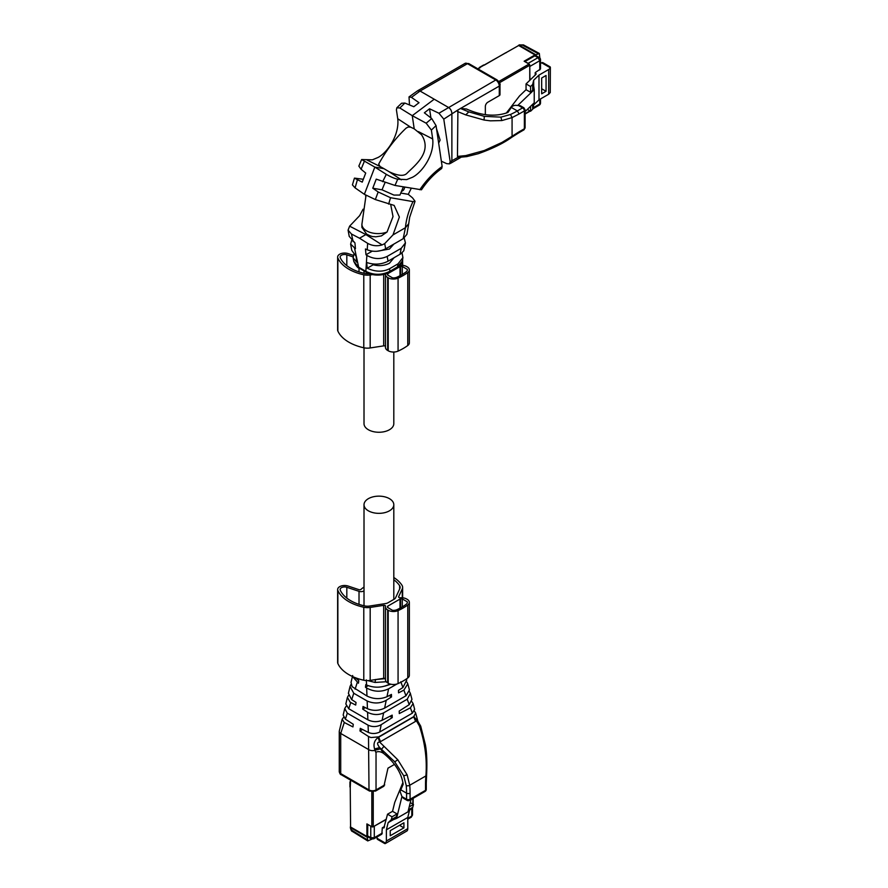 <?xml version="1.0" encoding="UTF-8"?>
<svg xmlns="http://www.w3.org/2000/svg" width="888" height="888" viewBox="0 0 888 888"><rect width="100%" height="100%" fill="white"/><g stroke="black" fill="none" stroke-linecap="round" stroke-linejoin="round"><path stroke-width="1.33" d="M359.529 238.217L367.643 243.345C372.239 245.854 377.056 246.376 382.095 244.922L365.856 234.554L359.529 238.217L351.481 234.021L348.085 230.147L349.217 236.363L354.934 242.89L355.444 248.684L350.627 244.067L351.77 250.349L356.132 256.399L356.687 262.149L353.135 257.831L353.846 254.357M350.627 244.067L351.659 240.47M354.567 248.274L358.663 267.199L353.779 261.35C356.077 265.967 357.964 268.276 359.429 268.287L366.1 272.139L365.856 271.339C373.859 275.313 381.907 275.28 389.999 271.228L397.436 266.933L402.32 261.161L402.919 257.609L402.053 252.869M358.663 267.199L365.59 271.195M382.095 244.922L384.693 243.645L392.996 234.909L405.428 227.728L408.713 223.709L406.893 234.365L403.185 238.706L385.681 248.807C379.509 251.792 373.349 252.114 367.232 249.794L365.468 248.973L365.978 254.756L366.877 255.378C373.559 259.196 380.319 259.551 387.146 256.432L401.232 248.296L405.428 242.912L404.195 238.051M405.428 242.912L403.807 250.749L400.999 253.691L388.067 261.205C381.329 264.591 374.192 265.013 366.666 262.482L367.221 268.232C375.346 271.961 382.784 272.128 389.521 268.753L398.068 263.814L402.919 257.609M376.867 251.282L389.444 249.051L393.85 244.089M372.227 251.16L365.978 254.756M348.085 230.147L349.617 226.163L359.64 215.651L363.07 209.213M403.341 186.891L399.955 195.06L393.906 195.071L382.04 189.821L372.76 188.212L378.166 191.975L390.531 197.713L413.02 201.609L415.04 201.276L412.531 197.858L408.28 194.339L411.277 188.278M441.358 161.205L446.72 163.647L449.361 163.869L450.172 161.716L443.778 119.125L438.938 113.231L429.548 108.78L430.913 117.904M408.713 223.709L409.657 217.338L415.04 201.276M367.221 268.232L373.182 264.791C379.054 266.267 384.471 265.756 389.444 263.248L393.995 257.786M373.182 264.791L373.182 264.058M349.617 226.163L365.856 234.554A22.344 12.898 120 0 0 366.622 234.099C373.615 237.684 373.027 236.219 375.646 236.83L381.352 235.931L387.046 232.012A16.139 9.313 180 0 1 366.622 230.869A16.139 9.313 180 0 1 361.904 224.287L361.904 227.406L366.622 234.099M390.687 204.473L393.018 216.572L387.046 232.012M392.996 234.909L399.367 217.038L394.139 205.406L375.346 199.567L364.369 194.306L355.078 187.868L352.414 184.904L354.445 178.122L363.259 179.265M365.701 196.492L365.59 194.905M358.841 166.089L361.05 169.208L365.712 173.06L362.226 182.129L354.445 178.122M409.501 104.906L409.013 96.914L411.41 97.336L419.014 102.697L413.83 106.727L404.884 103.064L401.554 103.252L396.825 107.792L399.778 107.959L412.254 115.673L414.219 128.849L410.645 127.151L408.125 127.028L406.082 128.15C395.349 138.362 386.213 150.35 378.677 164.114L380.064 166.5L383.96 168.676L374.836 167.099L361.638 159.54L372.383 159.829L378.088 157.442C387.701 152.403 399.6 134.621 397.746 118.759L396.425 109.89L396.825 107.781M409.013 96.914L417.515 90.831L420.068 91.042L448.362 107.381C450.494 108.702 451.659 110.734 451.881 113.464L451.881 160.894L450.849 163.17L449.361 163.88M436.519 128.749L440.115 140.082L438.661 143.112M429.548 108.78L424.364 112.809L431.723 118.559L436.052 125.619L442.146 166.522L441.669 168.498M441.713 168.465C434.054 173.948 427.306 181.052 421.478 189.788L395.005 185.448L376.246 179.143L372.76 188.212M408.28 194.339L400.732 193.04M404.573 187.113A2.975 1.721 -60 0 1 404.584 187.29A2.975 1.721 -60 0 1 401.454 191.22M457.908 157.42L466.755 156.621L465.745 155.6L457.464 156.399L457.908 157.42L450.172 161.716M431.723 118.559L426.162 123.188L412.254 115.673L434.221 99.212M364.369 194.306L374.836 167.099L386.313 174.348C390.742 176.912 394.55 178.532 397.713 179.209L406.649 179.609L412.454 177.278C422.266 172.361 434.543 154.79 432.689 138.939L431.379 130.07L426.162 123.188M382.04 189.821A93.762 54.135 -60 0 1 385.059 182.584M466.866 156.588L478.343 153.691C492.696 148.551 503.829 143.09 511.743 137.285L512.076 136.264L501.92 142.457L484.282 150.516L465.745 155.6M485.348 114.585L485.348 106.505A3.474 2.009 -60 0 1 487.801 102.242L499.278 95.615L499.278 86.092L457.908 109.979L457.464 156.399M460.561 108.447L466.5 109.002C481.529 115.673 495.093 116.916 507.17 112.732A96.825 55.9 120 0 0 508.058 112.31L511.488 107.193A4.962 2.864 180 0 1 512.642 106.149A4.962 2.864 180 0 1 515.728 105.317L520.324 105.716M414.219 128.849L421.556 134.776C432.845 152.237 414.53 165.634 406.649 173.604C403.529 176.401 397.691 175.78 389.133 171.728L383.96 168.676M499.278 95.615A2.486 1.432 -0 0 0 500 94.605L500 85.082L499.278 86.092A4.962 2.864 -120 0 0 495.77 80.009L438.938 113.231M457.464 111.511L465.745 114.896L484.049 120.024L490.354 120.835L501.875 120.557L512.076 117.605L512.076 136.264L519.103 131.801L518.592 132.934L511.743 137.285M460.361 108.414L468.786 111.877L484.304 116.35L500.899 117.138L510.5 114.474A96.825 55.9 120 0 0 517.349 110.922L522.61 107.881A2.486 1.432 -60 0 1 523.853 107.759L520.268 105.683M465.745 114.896L468.786 111.877M539.837 57.998L539.305 53.424L535.908 54.823L535.908 55.633M484.238 65.168L505.561 52.847A2.486 1.432 60 0 1 506.149 52.747M479.165 68.243A2.486 1.432 60 0 1 479.509 67.899A2.486 1.432 60 0 1 480.097 67.788M535.908 54.823L519.758 45.499A2.486 1.432 -120 0 0 518.514 45.377A2.486 1.432 -120 0 0 518.126 45.832M550.36 67.277L550.26 92.507L548.684 94.228L548.684 69.497A5.705 3.297 180 0 0 550.26 67.766L550.149 66.866L542.912 62.682A2.486 1.432 120 0 0 541.669 62.804L540.503 63.481M536.263 55.833A2.486 1.432 120 0 0 536.097 55.711A2.486 1.432 120 0 0 534.854 55.833L534.998 54.945L524.142 61.205L529.059 64.047L498.779 81.53M534.998 54.945L518.67 45.51L484.082 65.079A0.988 0.577 -120 0 0 483.583 65.024L479.376 67.466A0.988 0.577 -120 0 0 479.165 67.91L479.165 68.087M478.066 68.953L479.875 67.51A0.988 0.577 -120 0 0 479.376 67.466M536.186 73.782L535.83 74.514L535.209 72.616L540.503 68.975L540.503 59.685A2.486 2.486 0 0 0 539.26 57.531L538.017 57.653L534.854 55.833L524.852 61.605M540.503 59.685L539.771 60.695L538.017 57.653L528.182 63.337L525.019 61.716M535.83 74.514L526.051 83.916L526.051 89.688L519.436 96.048L506.271 113.12M548.684 69.497L538.994 75.092L533.677 80.209L532.678 84.493L530.569 86.525L526.051 83.916M548.684 94.228L538.994 99.822L533.677 104.939L532.678 109.235L530.569 111.255L527.361 109.402M529.759 80.342L529.759 65.257A0.988 0.577 -120 0 0 529.059 64.047M529.059 111.4A0.988 0.577 -120 0 0 529.759 110.989L529.759 110.789M529.936 80.175L529.759 65.39M528.182 63.337L528.948 63.98M535.209 75.114L535.209 72.616M526.051 89.688L530.569 92.297L530.569 86.525M532.678 84.493L532.678 90.276L533.677 85.981L533.677 80.209M530.569 92.297L532.678 90.276M538.994 99.822L538.994 75.092M533.677 104.939L533.677 103.341M546.053 91.286L541.669 93.817L541.669 78.011L546.053 75.48L546.053 91.286L541.669 88.756M532.678 109.235L532.678 104.296M530.569 111.255L530.569 106.316M518.015 105.206L534.232 89.633L534.232 102.808L525.097 111.577M534.232 89.633L533.677 85.981M393.806 352.036L393.806 423.665A14.896 8.603 180 0 1 384.615 431.601A14.896 8.603 180 0 1 368.376 429.737A14.896 8.603 180 0 1 364.013 423.665L364.013 347.819M344.267 722.51L340.715 733.455A4.962 2.864 180 0 1 339.26 731.423A4.962 2.864 180 0 1 339.305 731.035L342.146 719.269L344.267 722.51L352.947 726.917L353.28 724.297L345.354 719.158L343.168 715.029L344.733 708.546L347.297 713.175L345.354 719.158M343.567 717.349L342.146 719.269M403.552 798.345L401.931 796.569L406.571 799.244L406.571 793.162A96.825 55.9 -60 0 0 406.227 785.458L403.707 775.757L394.749 761.837L379.687 747.607L383.749 753.546C381.074 751.592 378.41 751.148 375.757 752.225L374.947 750.271A4.962 2.864 180 0 1 369.008 749.794L340.715 733.455L340.715 773.592A4.962 2.864 180 0 1 339.26 771.561L339.26 731.423M383.749 753.546C394.738 762.515 401.165 772.482 403.052 783.438A96.825 55.9 120 0 1 403.13 784.426L400.088 791.474L401.931 796.569L396.57 818.425L407.981 811.843L411.011 799.544M394.416 764.446L387.978 768.164L383.905 786.224L375.524 791.064L369.53 791.064A2.486 1.432 -60 0 1 369.008 789.932A4.962 2.864 -0 0 0 376.035 789.932L384.726 784.914M362.537 729.481L359.973 730.968L368.509 736.507L370.918 737.551L378.699 736.874L413.653 716.683L417.271 720.268M413.653 716.683L415.651 713.009L414.419 711.155M365.29 707.625L362.715 709.112L368.154 712.609C373.659 715.073 378.832 715.151 383.649 712.842L407.226 699.222L410.367 693.406L411.965 699.333L409.224 704.65L399.2 711.066L399.289 713.552L410.4 707.836L413.098 703.54L411.843 701.631M413.098 703.54L414.663 709.334L412.365 713.175L379.276 732.256C375.535 733.854 371.894 733.91 368.354 732.445L360.295 728.349L359.973 730.968M389.954 716.272L392.263 717.604L381.174 724.719C376.845 726.983 372.527 727.161 368.198 725.241L347.297 713.175M416.994 720.046L416.416 720.823L414.174 716.694M380.675 748.828L375.08 750.182M413.73 716.871L378.155 737.495C374.37 740.337 373.182 744.155 374.581 748.95L374.947 750.271M413.719 716.871L415.595 721.378L416.416 720.823L419.358 725.873L420.701 726.118L425.308 744.422C426.773 751.97 427.206 762.215 426.595 775.124L425.885 775.934C427.195 759.395 425.03 742.712 419.358 725.873M346.131 706.249L344.722 708.546M392.263 717.604L392.174 715.129L382.106 720.301C377.345 722.244 372.605 722.077 367.865 719.802L348.74 708.746L345.832 703.94M407.148 774.88L409.734 785.258A99.312 57.343 -60 0 1 410.078 793.162L410.078 799.244L425.53 790.331L425.53 784.248A99.312 57.343 -60 0 1 425.885 775.934L409.734 785.258A2.486 1.565 -5.2 0 1 406.227 785.458M380.719 748.862L381.496 749.317L383.982 746.297L397.802 759.773L407.137 774.847L403.729 775.812M378.654 737.118L380.53 741.624L379.62 742.068C376.923 742.202 376.945 744.044 379.687 747.607L374.581 748.95M378.155 737.495L379.62 742.068L383.982 746.297M348.418 695.559L347.408 697.402L350.172 702.219L355.7 705.061L356.021 702.43L351.604 699.566L348.396 693.317L350.039 686.491L353.768 693.262L351.704 699.633M410.367 693.406L409.49 691.652M393.373 703.063L390.642 704.639M406.46 678.909L406.76 680.03L402.919 687.512L398.468 690.376L398.557 692.851L403.874 690.12L407.792 683.86L409.435 689.954L405.994 695.77L384.582 708.136C378.921 710.844 373.238 711.055 367.532 708.757L363.048 706.493L362.715 709.112M389.21 695.57L391.53 696.914L386.225 700.299C380.142 703.607 373.781 703.829 367.155 700.998L353.768 693.262M350.982 684.448L350.039 686.491M407.792 683.86L406.904 682.095M396.925 684.004L388.6 688.811L386.968 696.725C380.219 699.466 373.548 699.233 366.966 696.014L352.103 686.668L351.026 682.361M391.53 696.914L391.442 694.427L386.968 696.725M352.547 676.545L358.452 683.194L358.774 680.574L355.267 677.688M368.143 685.714L365.468 687.257L366.655 688.022C373.892 691.952 381.174 692.24 388.489 688.877L388.6 688.811M390.92 684.237L384.837 686.124M389.921 683.971L389.543 684.193C381.94 687.878 374.27 688.145 366.544 685.003L365.801 684.626L365.468 687.257M386.213 681.74L375.036 682.45L367.843 680.608M367.965 836.885L367.266 837.295L367.754 840.925L371.983 839.105M377.067 838.283A2.486 1.432 120 0 0 377.578 839.415L384.815 843.6L385.658 843.245L377.067 838.283L377.067 836.929M388.134 822.665L391.353 819.657L396.359 816.771L393.14 819.768L388.134 822.665L386.369 829.825L386.369 841.025L385.658 843.245M391.353 819.657L392.052 816.816L387.534 814.207L383.827 828.049M384.282 827.372L382.328 827.783L381.818 834.187L373.77 838.827A2.486 1.432 60 0 0 374.292 837.695L382.328 833.055M385.281 843.578L407.081 830.879A5.705 3.297 -120 0 0 407.781 828.659L407.781 817.46L409.557 810.3L412.776 807.292L413.475 804.45L410.267 802.597M367.787 824.419L367.621 835.874A2.486 1.432 120 0 0 368.132 837.007A2.486 1.432 120 0 0 368.32 837.084M350.582 826.384A2.486 1.432 -0 0 0 350.383 826.95A2.486 1.432 -0 0 0 351.115 827.96L367.266 837.295M407.781 818.359L411.788 816.05L411.277 817.182L407.781 819.191M386.369 829.825L407.781 817.46M403.918 822.776L403.918 827.849L390.232 835.752L390.232 830.68L403.918 822.776M408.169 811.099L409.557 810.3M392.052 816.816L397.058 813.93L396.359 816.771M397.058 813.93L392.54 811.321L387.534 814.207M402.941 782.472L394.738 802.408L392.54 811.321M382.328 827.783L384.493 826.528M373.349 826.684L386.247 819.446M409.19 806.915L413.475 804.45M408.491 809.756L412.776 807.292M371.717 826.684L367.621 824.319M403.918 827.849L399.533 825.307M393.14 819.768L396.57 818.425M350.582 781.396L350.238 781.607A0.988 0.577 0 0 0 349.95 782.006L349.95 786.879A0.988 0.577 -0 0 0 350.238 787.279L350.582 827.017L366.911 836.441L367.621 835.874L370.773 837.695A2.486 1.432 120 0 0 371.295 838.827L373.77 838.827M366.911 836.441L366.911 823.909L371.828 826.75A0.988 0.577 0 0 0 373.238 826.75L386.302 819.202M350.582 780.13L350.238 787.279M412.665 803.984L412.842 803.884A0.988 0.577 0 0 0 413.131 803.474L413.131 798.323M368.376 510.833A14.896 8.603 -0 0 0 384.615 512.687A14.896 8.603 -0 0 0 393.806 504.75A14.896 8.603 -0 0 0 389.444 498.668A14.896 8.603 -0 0 0 373.215 496.803A14.896 8.603 -0 0 0 364.013 504.75A14.896 8.603 -0 0 0 368.376 510.833M364.013 587.068A33.766 19.492 0 0 0 360.972 589.399A1.487 0.855 0 0 1 358.974 589.676L348.063 586.036A6.949 4.018 0 0 0 337.64 589.51A6.949 4.018 0 0 0 337.862 590.509A42.202 24.364 0 0 0 363.791 607.248A10.423 6.016 0 0 0 370.185 607.425L383.694 605.339A1.487 0.855 0 0 1 385.57 606.171A1.487 0.855 0 0 1 385.547 606.293A7.448 4.296 0 0 0 385.481 606.893A7.448 4.296 0 0 0 387.656 609.934L388.211 610.256A7.448 4.296 0 0 0 398.068 610.6A56.976 32.9 0 0 0 407.77 605.005A7.448 4.296 0 0 0 409.346 602.353A7.448 4.296 0 0 0 407.17 599.311L406.615 598.989A7.448 4.296 0 0 0 400.299 597.779A1.487 0.855 0 0 1 398.601 596.925A1.487 0.855 0 0 1 398.656 596.703L402.275 588.899A10.423 6.016 0 0 0 402.63 587.345A10.423 6.016 0 0 0 401.953 585.214A42.202 24.364 0 0 0 393.806 577.511M385.481 606.893L385.481 679.875A7.448 4.296 0 0 0 387.656 682.916L388.211 683.238A7.448 4.296 0 0 0 398.068 683.582A56.976 32.9 0 0 0 407.77 677.977A7.448 4.296 0 0 0 409.346 675.324L409.346 602.353M385.481 678.854A1.487 0.855 0 0 0 383.694 678.321L370.185 680.408L370.185 607.425M337.64 589.51L337.64 662.492A6.949 4.018 0 0 0 337.862 663.491A42.202 24.364 0 0 0 363.791 680.219A10.423 6.016 0 0 0 370.185 680.408M399.633 589.055L399.633 585.714A7.948 4.584 0 0 1 400.144 587.345A7.948 4.584 0 0 1 399.878 588.533L395.537 597.868A4.962 2.864 0 0 1 394.261 599.156L387.934 602.797A4.962 2.864 0 0 1 385.714 603.54L369.541 606.049A7.948 4.584 0 0 1 364.668 605.905A39.727 22.933 0 0 1 340.259 590.154A4.473 2.575 0 0 1 340.126 589.51A4.473 2.575 0 0 1 346.82 587.279L359.018 591.341A3.974 2.298 0 0 0 364.013 590.853M399.633 585.714A39.727 22.933 0 0 0 393.806 579.742M392.54 610.322A5.461 3.152 0 0 0 396.847 609.701A54.989 31.746 0 0 0 406.204 604.295A5.461 3.152 0 0 0 407.37 602.353A5.461 3.152 0 0 0 407.281 601.809L402.286 598.923A5.461 3.152 0 0 0 400.577 598.912A0.988 0.577 0 0 0 400.011 599.067L387.801 606.127A0.988 0.577 0 0 0 387.523 606.449A5.461 3.152 0 0 0 387.468 606.893A5.461 3.152 0 0 0 387.545 607.436L392.54 610.322M407.281 602.897L407.281 601.809M402.286 606.881L402.286 598.923M385.514 273.992A7.448 4.296 0 0 0 385.481 274.436L385.481 347.419A7.448 4.296 0 0 0 387.656 350.46L388.211 350.782A7.448 4.296 0 0 0 398.068 351.115A56.976 32.9 0 0 0 407.77 345.521A7.448 4.296 0 0 0 409.346 342.868L409.346 269.897A7.448 4.296 0 0 0 407.17 266.855L406.615 266.533A7.448 4.296 0 0 0 400.299 265.312A1.487 0.855 0 0 1 400.255 265.323M385.481 346.398A1.487 0.855 0 0 0 383.694 345.865L370.185 347.952L370.185 274.969A10.423 6.016 0 0 1 363.791 274.792A42.202 24.364 0 0 1 337.862 258.053A6.949 4.018 0 0 1 337.64 257.054A6.949 4.018 0 0 1 348.063 253.579L353.369 255.344M337.64 257.054L337.64 330.036A6.949 4.018 0 0 0 337.862 331.035A42.202 24.364 0 0 0 363.791 347.763A10.423 6.016 0 0 0 370.185 347.952M372.694 274.581L370.185 274.969M385.481 274.436A7.448 4.296 0 0 0 387.656 277.478L388.211 277.8A7.448 4.296 0 0 0 398.068 278.144A56.976 32.9 0 0 0 407.77 272.549A7.448 4.296 0 0 0 409.346 269.897M346.82 265.656L346.82 254.823A4.473 2.575 0 0 0 340.126 257.054A4.473 2.575 0 0 0 340.259 257.698A39.727 22.933 0 0 0 364.668 273.449A7.948 4.584 0 0 0 369.253 273.626M346.82 254.823L353.058 256.898M392.54 277.866A5.461 3.152 0 0 0 396.847 277.245A54.989 31.746 0 0 0 406.204 271.839A5.461 3.152 0 0 0 407.37 269.897A5.461 3.152 0 0 0 407.281 269.353L402.286 266.467A5.461 3.152 0 0 0 400.577 266.456A0.988 0.577 0 0 0 400.011 266.611L387.801 273.671A0.988 0.577 0 0 0 387.523 273.992A5.461 3.152 0 0 0 387.468 274.436A5.461 3.152 0 0 0 387.545 274.98L392.54 277.866M407.281 270.44L407.281 269.353M402.286 274.414L402.286 266.467M358.919 267.344L359.429 268.287M351.481 234.021L353.135 241.658M367.643 243.345L367.232 249.794M366.877 255.378L365.856 271.339M390.376 271.007L389.865 272.083C383.461 275.802 373.193 276.368 366.1 272.139M387.146 256.432L388.067 261.205M389.521 268.753L389.999 271.228M384.693 243.645L385.681 248.807M397.047 267.155L396.536 268.232C398.146 268.265 400.077 265.901 402.32 261.161M413.02 201.609C408.746 210.478 406.216 219.181 405.428 227.728L403.185 238.706M398.068 263.814L397.436 266.933M401.232 248.296L400.011 254.312M442.146 166.522C433.577 172.605 426.129 180.353 419.813 189.755M390.531 197.713L388.633 204.118M357.353 179.953L355.078 187.868M364.235 161.605L361.094 169.242M404.884 103.064L399.833 107.992M468.709 63.548L464.979 63.425A4.962 2.864 -120 0 1 467.465 63.67L468.709 63.548L497.003 79.887L495.77 80.009L467.465 63.67L420.068 91.042L411.455 97.369M457.908 109.979L443.778 119.125M436.052 125.619L431.379 130.07M397.713 179.209L395.005 185.448M386.313 174.348L382.65 181.685M378.166 191.975L375.346 199.567M380.064 166.5L367.133 160.084M410.645 127.151L397.746 118.759M418.392 131.613L432.689 138.939M389.133 171.728L401.343 179.831M511.333 107.448L517.349 110.922L519.103 113.964L512.076 117.605L510.5 114.474M519.103 131.801L524.375 128.76L524.375 110.922L519.103 113.964M500.899 117.138L501.776 120.568M484.304 116.35L484.049 120.024M517.981 105.206L522.61 107.881A2.486 1.432 -120 0 1 524.375 110.922A2.486 1.432 -0 0 0 525.097 109.901L523.853 107.759M525.097 127.75A2.486 1.432 -0 0 1 524.375 128.76A2.486 1.432 60 0 1 523.853 129.892L525.097 127.75L525.097 109.901M538.084 53.569L522.277 45.055L523.454 44.9L519.247 44.955A2.486 1.432 -120 0 1 520.49 45.077L519.758 45.499M479.875 67.51L484.082 65.079M520.49 45.077L522.277 45.055M550.26 67.766L541.669 62.804M532.989 107.914L539.771 103.996A2.486 1.432 -0 0 0 540.503 102.986A2.486 2.486 0 0 1 539.26 105.139A2.486 1.432 -120 0 0 539.771 103.996L539.771 99.378M539.771 69.986L539.771 60.695L529.936 66.378M529.759 110.989L525.097 113.686M499.478 82.739L529.759 65.257M535.464 72.761L535.464 74.87M376.035 752.103L376.035 789.932A2.486 1.432 60 0 1 375.524 791.064M410.4 707.836L412.365 713.175M339.26 771.561C339.76 773.626 340.415 774.68 341.225 774.725A2.486 1.432 -60 0 1 340.715 773.592L369.008 789.932L368.509 736.507M368.076 725.163L368.354 732.434M410.078 793.162A2.486 1.432 0 0 1 406.571 793.162L400.555 789.687M383.649 712.842L382.106 720.301M381.207 724.697L379.698 732.034M407.226 699.222L409.224 704.65M426.595 775.124L426.262 783.238A2.486 1.432 180 0 1 425.53 784.248M394.749 761.837L397.802 759.773M380.53 741.624L415.595 721.378M350.749 702.541L348.74 708.746M367.588 712.265L367.865 719.802M403.496 798.312L407.081 800.388A2.486 1.432 120 0 1 406.571 799.244A2.486 1.432 180 0 0 410.078 799.244A2.486 1.432 60 0 1 409.568 800.388L425.019 791.463A2.486 1.432 60 0 0 425.53 790.331A2.486 1.432 -0 0 0 426.262 789.31L426.262 783.238M367.155 700.998L367.443 708.724M386.225 700.299L384.626 708.113M403.874 690.12L405.96 695.792M400.799 681.773L402.919 687.512M357.231 682.583L355.1 689.166M366.655 688.022L366.966 696.014M366.356 679.897L366.544 685.003M358.463 678.809L358.042 680.097M375.524 679.475L375.036 682.45M385.281 678.643L375.913 679.52M351.992 830.369A2.486 1.388 121.7 0 0 352.447 831.468C351.637 831.423 350.949 830.202 350.383 827.794L351.992 830.369L367.266 839.804M351.115 828.804L351.115 827.96M386.369 841.025L407.781 828.659M384.404 826.872L382.584 827.927M374.292 826.34L374.292 837.695L370.773 837.695L370.773 826.34M412.509 807.525L412.509 815.029L411.788 816.05L411.788 808.213M371.828 791.785L371.828 826.75M373.238 826.75L373.238 791.785M412.842 798.49L412.842 803.884M402.275 597.768L402.275 588.899M407.77 677.977L407.77 605.005M398.068 683.582L398.068 610.6M388.211 683.238L388.211 610.256M387.656 682.916L387.656 609.934M383.694 678.321L383.694 605.339M363.791 680.219L363.791 607.248M337.862 663.491L337.862 590.509M359.018 604.362L359.018 591.341M346.82 598.112L346.82 587.279M400.577 607.847L400.577 598.912M400.011 608.147L400.011 599.067M387.801 607.581L387.801 606.127M387.523 607.348L387.523 606.449M402.275 265.312L402.275 261.372M407.77 345.521L407.77 272.549M398.068 351.115L398.068 278.144M388.211 350.782L388.211 277.8M387.656 350.46L387.656 277.478M383.694 345.865L383.694 274.481M363.791 347.763L363.791 274.792M337.862 331.035L337.862 258.053M359.018 271.906L359.018 268.054M400.577 275.391L400.577 266.456M400.011 275.691L400.011 266.611M387.801 275.125L387.801 273.671M387.523 274.892L387.523 273.992M353.135 257.831L353.779 261.35M396.536 268.232L389.865 272.083M366.056 195.138L361.904 224.287M460.872 157.376L450.882 163.148M361.638 159.54L358.83 166.112M464.979 63.425L417.615 90.776M497.003 79.887C499.478 82.207 500.477 83.938 500 85.082M518.592 132.934L523.853 129.892M477.866 68.842L479.509 67.899M519.247 44.955L518.514 45.377M539.294 53.424L523.454 44.9M539.26 57.531L536.097 55.711M540.503 102.986L540.503 98.957M529.559 111.444L525.097 114.019M539.26 105.139L532.756 108.891M364.013 270.94L364.013 273.304M417.782 720.923L415.651 713.009M341.225 774.725L369.53 791.064M417.227 720.201L420.701 726.118M347.408 697.402L345.821 704.006M425.019 791.463A2.486 2.486 0 0 0 426.262 789.31M407.081 800.388A2.486 2.486 0 0 0 409.568 800.388M352.68 675.513L351.004 682.472M352.447 831.468L367.743 840.925M368.132 837.007L371.295 838.827M350.383 826.95L350.383 827.794M412.509 815.029L411.277 817.182M393.806 599.411L393.806 504.75M364.013 605.76L364.013 504.75M402.63 597.79L402.63 587.345M402.63 265.334L402.63 259.307"/></g></svg>
